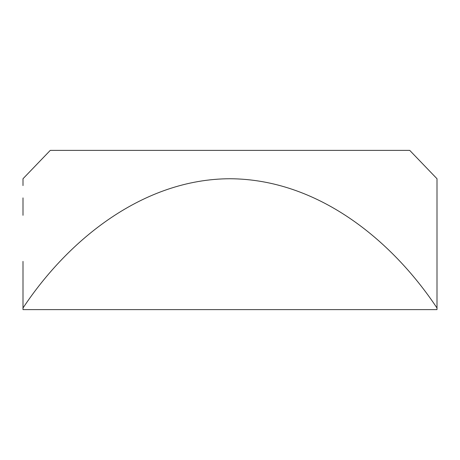 <?xml version="1.0" encoding="UTF-8"?>
<svg xmlns="http://www.w3.org/2000/svg" width="460" height="460" viewBox="0 0 460 460"><rect width="100%" height="100%" fill="white"/><g stroke="black" fill="none" stroke-linecap="round" stroke-linejoin="round"><path stroke-width="0.69" d="M437 307.993L437 178.739L437 309.615L23 309.615L23 307.993C68.718 239.125 143.543 178.986 230 178.739C316.952 179.204 391.063 239.01 437 307.993L437 270.244M23 185.575L23 178.739L50.261 150.386L409.739 150.386L437 178.739L437 185.575M23 307.993L23 261.389M23 215.309L23 197.892"/></g></svg>

